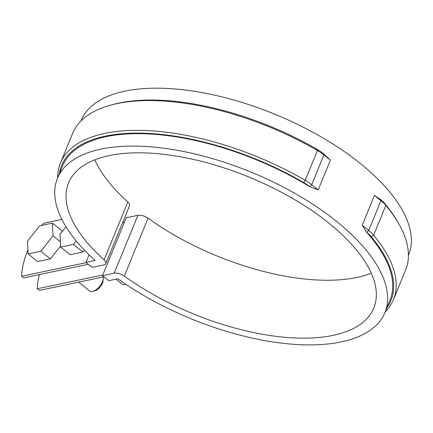 <?xml version="1.0" encoding="UTF-8"?>
<svg xmlns="http://www.w3.org/2000/svg" width="433" height="433" viewBox="0 0 433 433"><rect width="100%" height="100%" fill="white"/><g stroke="black" fill="none" stroke-linecap="round" stroke-linejoin="round"><path stroke-width="0.65" d="M39.419 274.571A71.981 35.43 -51.3 0 0 37.26 288.773L102.789 274.987M122.712 222.432L124.498 222.059M103.942 276.811L39.295 290.408L37.26 288.773M88.332 264.282L23.685 277.878L21.65 276.243L86.291 262.647M41.893 225.333A71.981 35.43 -51.3 0 1 43.36 223.314L61.887 219.417M27.907 250.112A71.981 35.43 -51.3 0 0 21.65 276.243M66.016 226.773L60.025 234.367L60.647 247.081L70.146 254.707L82.925 252.022L84.419 250.128M115.984 279.155L122.198 284.14A9.997 4.92 -51.3 0 0 125.462 284.513A9.997 4.92 -51.3 0 0 125.949 284.362M60.647 247.081L73.426 244.396L76.197 240.883M73.426 244.396L82.925 252.022M102.513 275.664L108.759 280.676L117.868 278.76A176.951 79.234 -157.7 0 0 384.888 312.626A176.951 79.234 -157.7 0 0 251.232 172.177A176.951 79.234 -157.7 0 0 57.454 178.336A176.951 79.234 -157.7 0 0 95.065 260.455L85.951 262.376L92.197 267.383L103.85 264.931A8 3.583 -157.7 0 0 105.82 263.61A8 3.583 -157.7 0 0 104.099 259.876A164.957 73.859 22.3 0 1 68.555 182.888A164.957 73.859 22.3 0 1 249.197 177.146A164.957 73.859 22.3 0 1 373.787 308.074A164.957 73.859 22.3 0 1 124.293 276.086A8 3.583 -157.7 0 0 114.166 273.212L102.513 275.664L126.257 217.772L137.911 215.32L114.166 273.212M89.057 254.81L85.951 262.376M330.395 160.145L323.911 154.944A29.991 13.428 -157.7 0 0 317.432 150.532A179.949 80.576 -157.7 0 0 110.345 105.214L112.456 104.629A177.952 79.677 -157.7 0 1 317.237 149.445A27.993 12.535 -157.7 0 1 323.289 153.563L330.395 160.145L318.185 189.919L309.719 186.645A27.993 12.535 -157.7 0 0 303.668 182.531A177.952 79.677 -157.7 0 0 59.343 173.73M57.454 178.336L62.541 165.931A176.951 79.234 22.3 0 1 309.876 186.769M384.888 312.626L389.976 300.221A176.951 79.234 -157.7 0 0 366.578 232.277L362.232 225.268L368.71 230.47A29.991 13.428 22.3 0 1 373.63 235.211A179.949 80.576 22.3 0 1 393.429 299.706A179.949 80.576 22.3 0 1 385.094 312.117M374.442 195.494L380.298 199.315A27.993 12.535 22.3 0 1 384.888 203.743A177.952 79.677 22.3 0 1 397.478 221.523L398.571 223.423A179.949 80.576 22.3 0 0 385.841 205.437A29.991 13.428 22.3 0 0 380.921 200.696L374.442 195.494L362.232 225.268M408.422 255.237L408.633 254.734A176.951 79.234 -157.7 0 0 274.977 114.28A176.951 79.234 -157.7 0 0 81.198 120.444L80.987 120.948M398.571 223.423A179.949 80.576 22.3 0 1 405.64 269.932L393.429 299.706M386.772 308.025A177.952 79.677 22.3 0 0 371.325 236.824A27.993 12.535 22.3 0 0 366.729 232.397L366.578 232.277M323.289 153.563L323.911 154.944L311.7 184.718L318.185 189.919M309.719 186.645L311.7 184.718A29.991 13.428 -157.7 0 0 305.216 180.307A179.949 80.576 -157.7 0 0 60.447 163.138A179.949 80.576 -157.7 0 0 57.659 177.828M110.345 105.214A179.949 80.576 -157.7 0 0 72.657 133.364L60.447 163.138M371.292 273.234A164.957 73.859 22.3 0 1 148.037 218.194A8 3.583 -157.7 0 0 137.911 215.32M105.82 263.61L129.564 205.718A8 3.583 -157.7 0 0 127.843 201.984A164.957 73.859 22.3 0 1 94.795 159.831M61.968 231.904L61.908 230.746L52.409 223.119L39.63 225.809L27.474 241.213L28.096 253.927L40.875 251.243L53.032 235.839L52.409 223.119M28.096 253.927L37.601 261.554L50.374 258.869L60.588 245.928M53.032 235.839L60.382 241.738M78.617 282.137L89.647 290.987A9.997 4.92 -51.3 0 0 92.916 291.36A9.997 4.92 -51.3 0 0 103.238 278.5A9.997 4.92 -51.3 0 0 103.238 277.867A9.997 4.92 -51.3 0 0 103.114 276.985M92.916 291.36L94.87 290.819A8 3.935 -51.3 0 0 103.13 280.53L103.238 278.5M40.875 251.243L50.374 258.869M371.325 236.824L373.63 235.211L385.841 205.437L384.888 203.743M366.729 232.397L368.71 230.47L380.921 200.696L380.298 199.315M317.237 149.445L317.432 150.532L305.216 180.307L303.668 182.531M148.037 218.194L124.293 276.086M127.843 201.984L104.099 259.876M125.971 284.373L125.462 284.513"/></g></svg>
